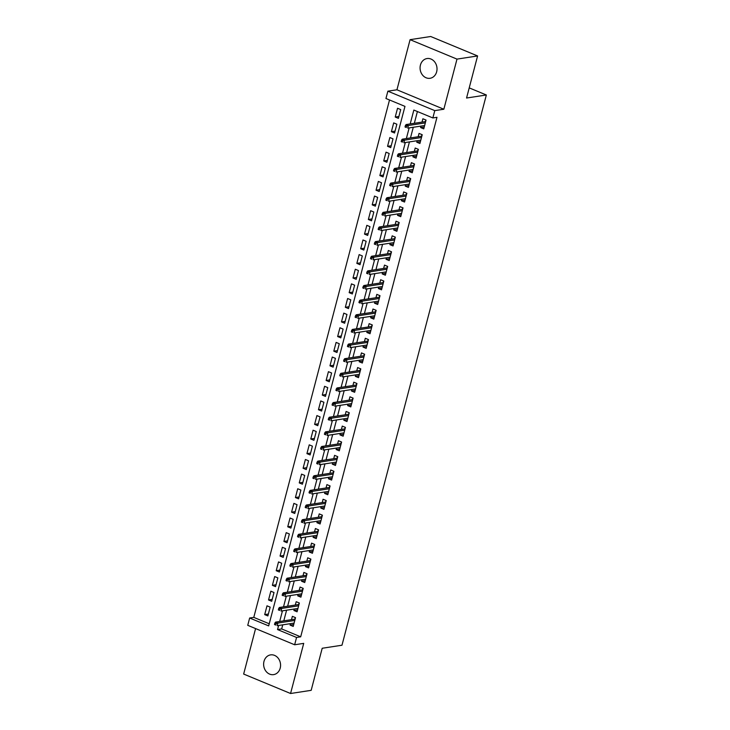 <?xml version="1.0" encoding="UTF-8"?>
<svg xmlns="http://www.w3.org/2000/svg" width="730" height="730" viewBox="0 0 730 730"><rect width="100%" height="100%" fill="white"/><g stroke="black" fill="none" stroke-linecap="round" stroke-linejoin="round"><path stroke-width="1.09" d="M420.434 65.052A9.983 8.441 -98.7 0 0 430.061 78.283A9.983 8.441 -98.7 0 0 436.659 71.777A9.983 8.441 -98.7 0 0 427.032 58.546A9.983 8.441 -98.7 0 0 420.434 65.052M263.986 661.389A9.983 8.441 -98.7 0 0 273.622 674.62A9.983 8.441 -98.7 0 0 280.21 668.114A9.983 8.441 -98.7 0 0 270.584 654.883A9.983 8.441 -98.7 0 0 263.986 661.389M282.747 624.834L281.671 628.941L300.687 636.825L296.562 637.454L294.646 644.773L247.744 625.327L249.66 618.009L268.676 625.893L404.967 106.379L385.951 98.495L387.867 91.177L434.779 110.622L432.853 117.941L413.837 110.057L410.205 123.918M396.938 89.79L443.84 109.235L456.989 59.112L477.593 55.945L430.691 36.5L410.087 39.666L396.938 89.79L387.867 91.177M255.591 628.576L243.656 674.055L290.567 693.5L303.716 643.376L294.646 644.773M389.519 99.974L253.785 617.379L249.66 618.009M456.989 59.112L410.087 39.666M477.593 55.945L466.561 98.021L486.344 94.982L341.987 645.22L322.204 648.258L311.172 690.334L290.567 693.5M420.973 126.089L420.589 127.549L423.756 128.863L426.055 120.085L422.889 118.771L422.013 122.111M417.131 140.726L416.748 142.186L419.914 143.5L422.223 134.721L419.047 133.407L418.171 136.738M413.29 155.362L412.906 156.822L416.082 158.136L418.381 149.349L415.215 148.035L414.339 151.375M409.448 169.999L409.065 171.45L412.24 172.764L414.54 163.985L411.373 162.671L410.497 166.011M405.615 184.626L405.232 186.086L408.399 187.4L410.698 178.622L407.532 177.308L406.656 180.648M401.774 199.263L401.39 200.723L404.557 202.037L406.865 193.258L403.69 191.944L402.823 195.275M397.932 213.899L397.549 215.359L400.724 216.673L403.024 207.886L399.857 206.572L398.981 209.911M394.1 228.526L393.716 229.986L396.883 231.3L399.182 222.522L396.016 221.208L395.14 224.548M390.258 243.163L389.875 244.623L393.041 245.937L395.35 237.159L392.174 235.845L391.298 239.175M386.416 257.799L386.033 259.26L389.2 260.574L391.508 251.795L388.342 250.481L387.466 253.812M382.575 272.436L382.191 273.896L385.367 275.21L387.666 266.423L384.5 265.109L383.624 268.448M378.742 287.063L378.359 288.523L381.525 289.837L383.825 281.059L380.659 279.745L379.782 283.085M374.901 301.7L374.517 303.16L377.684 304.474L379.992 295.696L376.817 294.382L375.941 297.712M371.059 316.336L370.676 317.796L373.842 319.11L376.151 310.332L372.984 309.018L372.108 312.349M367.217 330.973L366.834 332.433L370.01 333.747L372.309 324.959L369.143 323.645L368.267 326.985M363.385 345.6L363.002 347.06L366.168 348.374L368.468 339.596L365.301 338.282L364.425 341.622M359.543 360.237L359.16 361.697L362.326 363.011L364.635 354.232L361.459 352.918L360.584 356.249M355.702 374.873L355.318 376.333L358.494 377.647L360.793 368.869L357.627 367.555L356.751 370.886M351.86 389.51L351.477 390.97L354.652 392.284L356.952 383.496L353.785 382.182L352.909 385.522M348.027 404.137L347.644 405.597L350.811 406.911L353.11 398.133L349.944 396.819L349.068 400.159M344.186 418.774L343.803 420.234L346.969 421.548L349.278 412.769L346.102 411.455L345.235 414.786M340.344 433.41L339.961 434.87L343.137 436.184L345.436 427.406L342.27 426.092L341.394 429.423M336.512 448.047L336.129 449.507L339.295 450.812L341.594 442.033L338.428 440.719L337.552 444.059M332.67 462.674L332.287 464.134L335.453 465.448L337.762 456.67L334.586 455.356L333.71 458.695M328.829 477.311L328.445 478.77L331.612 480.084L333.92 471.306L330.754 469.992L329.878 473.323M324.987 491.947L324.604 493.407L327.779 494.721L330.079 485.934L326.912 484.62L326.036 487.959M321.154 506.583L320.771 508.034L323.938 509.348L326.237 500.57L323.071 499.256L322.195 502.596M317.313 521.211L316.929 522.671L320.096 523.985L322.404 515.207L319.229 513.893L318.353 517.232M313.471 535.847L313.088 537.307L316.254 538.621L318.563 529.843L315.397 528.529L314.521 531.86M309.63 550.484L309.246 551.944L312.422 553.258L314.721 544.47L311.555 543.157L310.679 546.496M305.797 565.111L305.414 566.571L308.58 567.885L310.88 559.107L307.713 557.793L306.837 561.133M301.955 579.748L301.572 581.208L304.738 582.522L307.047 573.743L303.872 572.43L302.996 575.76M298.114 594.384L297.73 595.844L300.906 597.158L303.205 588.38L300.039 587.066L299.163 590.397M294.272 609.021L293.889 610.481L297.064 611.795L299.364 603.007L296.197 601.693L295.321 605.033M268.366 614.039L264.698 614.605L267.007 605.818L270.173 607.132L267.873 615.919L264.698 614.605M272.199 599.403L268.54 599.969L270.839 591.19L274.015 592.505L271.706 601.283L268.54 599.969M276.04 584.767L272.381 585.332L274.681 576.554L277.847 577.868L275.548 586.646L272.381 585.332M279.882 570.139L276.214 570.696L278.522 561.917L281.689 563.231L279.389 572.01L276.214 570.696M283.714 555.503L280.055 556.068L282.364 547.281L285.53 548.595L283.222 557.382L280.055 556.068M287.556 540.866L283.897 541.432L286.196 532.654L289.372 533.968L287.063 542.746L283.897 541.432M291.398 526.23L287.739 526.795L290.038 518.017L293.204 519.331L290.905 528.109L287.739 526.795M295.239 511.602L291.571 512.159L293.88 503.381L297.046 504.695L294.747 513.473L291.571 512.159M299.072 496.966L295.413 497.531L297.721 488.744L300.888 490.058L298.579 498.845L295.413 497.531M302.913 482.329L299.254 482.895L301.554 474.117L304.729 475.431L302.421 484.209L299.254 482.895M306.755 467.693L303.096 468.258L305.396 459.48L308.562 460.794L306.262 469.572L303.096 468.258M310.597 453.065L306.928 453.622L309.237 444.844L312.404 446.158L310.104 454.936L306.928 453.622M314.429 438.429L310.77 438.995L313.07 430.207L316.245 431.521L313.937 440.309L310.77 438.995M318.271 423.792L314.612 424.358L316.911 415.58L320.087 416.894L317.778 425.672L314.612 424.358M322.113 409.165L318.453 409.722L320.753 400.943L323.919 402.257L321.62 411.036L318.453 409.722M325.954 394.529L322.286 395.085L324.595 386.307L327.761 387.621L325.461 396.399L322.286 395.085M329.787 379.892L326.127 380.458L328.427 371.67L331.602 372.984L329.294 381.772L326.127 380.458M333.628 365.255L329.969 365.821L332.269 357.043L335.435 358.357L333.135 367.135L329.969 365.821M337.47 350.628L333.802 351.185L336.11 342.406L339.277 343.721L336.977 352.499L333.802 351.185M341.302 335.992L337.643 336.548L339.952 327.77L343.118 329.084L340.81 337.862L337.643 336.548M345.144 321.355L341.485 321.921L343.784 313.134L346.96 314.447L344.651 323.235L341.485 321.921M348.986 306.719L345.327 307.284L347.626 298.506L350.792 299.82L348.493 308.598L345.327 307.284M352.827 292.091L349.159 292.648L351.468 283.87L354.634 285.184L352.334 293.962L349.159 292.648M356.66 277.455L353.001 278.021L355.309 269.233L358.476 270.547L356.167 279.325L353.001 278.021M360.501 262.818L356.842 263.384L359.142 254.606L362.317 255.92L360.009 264.698L356.842 263.384M364.343 248.182L360.684 248.748L362.983 239.969L366.15 241.283L363.85 250.062L360.684 248.748M368.185 233.554L364.516 234.111L366.825 225.333L369.991 226.647L367.692 235.425L364.516 234.111M372.017 218.918L368.358 219.484L370.657 210.696L373.833 212.01L371.524 220.798L368.358 219.484M375.859 204.281L372.2 204.847L374.499 196.069L377.675 197.383L375.366 206.161L372.2 204.847M379.7 189.645L376.041 190.211L378.341 181.432L381.507 182.746L379.208 191.525L376.041 190.211M383.533 175.018L379.874 175.574L382.182 166.796L385.349 168.11L383.049 176.888L379.874 175.574M387.374 160.381L383.715 160.947L386.015 152.159L389.19 153.473L386.882 162.261L383.715 160.947M391.216 145.744L387.557 146.31L389.856 137.532L393.023 138.846L390.723 147.624L387.557 146.31M395.058 131.108L391.389 131.674L393.698 122.895L396.865 124.21L394.565 132.988L391.389 131.674M253.785 617.379L269.233 623.776M398.398 118.351L400.706 109.573L397.54 108.259L395.231 117.037L398.398 118.351M300.687 636.825L436.978 117.311L432.853 117.941M417.405 111.535L414.33 123.288M413.28 127.275L410.488 137.924M409.439 141.903L406.647 152.561M405.606 156.539L402.805 167.188M401.765 171.176L398.972 181.825M397.923 185.812L395.131 196.461M394.081 200.44L391.289 211.089M390.249 215.076L387.447 225.725M386.407 229.713L383.615 240.362M382.566 244.349L379.773 254.998M378.724 258.977L375.932 269.625M374.891 273.613L372.09 284.262M371.05 288.25L368.258 298.899M367.208 302.886L364.416 313.535M363.367 317.513L360.574 328.162M359.534 332.15L356.742 342.799M355.692 346.786L352.9 357.435M351.851 361.423L349.059 372.072M348.018 376.05L345.217 386.699M344.177 390.687L341.385 401.336M340.335 405.323L337.543 415.972M336.493 419.96L333.701 430.609M332.661 434.587L329.86 445.236M328.819 449.224L326.027 459.873M324.978 463.86L322.185 474.509M321.136 478.497L318.344 489.146M317.304 493.124L314.511 503.773M313.462 507.761L310.67 518.409M309.62 522.397L306.828 533.046M305.779 537.024L302.987 547.673M301.946 551.661L299.154 562.31M298.105 566.298L295.312 576.946M294.263 580.934L291.471 591.583M290.43 595.561L287.629 606.21M286.589 610.198L283.797 620.847M290.44 623.648L290.056 625.108L293.223 626.422L295.522 617.644L292.356 616.33L291.48 619.67M486.344 94.982L469.217 87.883M443.84 109.235L434.779 110.622M278.623 625.464L277.546 629.57L296.562 637.454M409.156 127.905L406.364 138.554M405.323 142.542L402.522 153.19M401.482 157.178L398.69 167.827M397.64 171.805L394.848 182.454M393.798 186.442L391.006 197.091M389.966 201.079L387.174 211.727M386.124 215.715L383.332 226.364M382.283 230.342L379.49 240.991M378.441 244.979L375.649 255.628M374.609 259.615L371.816 270.264M370.767 274.252L367.975 284.901M366.925 288.879L364.133 299.528M363.093 303.516L360.291 314.165M359.251 318.152L356.459 328.801M355.41 332.789L352.617 343.438M351.568 347.416L348.776 358.065M347.736 362.053L344.934 372.702M343.894 376.689L341.102 387.338M340.052 391.316L337.26 401.965M336.211 405.953L333.418 416.602M332.378 420.589L329.586 431.238M328.536 435.226L325.744 445.875M324.695 449.853L321.903 460.502M320.853 464.49L318.061 475.139M317.021 479.126L314.228 489.775M313.179 493.763L310.387 504.412M309.337 508.39L306.545 519.039M305.505 523.027L302.704 533.676M301.663 537.663L298.871 548.312M297.822 552.3L295.029 562.949M293.98 566.927L291.188 577.576M290.148 581.564L287.346 592.212M286.306 596.2L283.514 606.849M282.464 610.837L279.672 621.486M281.671 628.941L277.546 629.57M293.715 624.552L290.056 625.108M398.89 116.481L395.231 117.037M297.557 609.915L293.889 610.481M301.39 595.279L297.73 595.844M305.231 580.651L301.572 581.208M309.073 566.015L305.414 566.571M312.915 551.378L309.246 551.944M316.747 536.742L313.088 537.307M320.589 522.114L316.929 522.671M324.43 507.478L320.771 508.034M328.272 492.841L324.604 493.407M332.104 478.205L328.445 478.77M335.946 463.577L332.287 464.134M339.788 448.941L336.129 449.507M343.629 434.304L339.961 434.87M347.462 419.668L343.803 420.234M351.303 405.041L347.644 405.597M355.145 390.404L351.477 390.97M358.977 375.767L355.318 376.333M362.819 361.131L359.16 361.697M366.661 346.504L363.002 347.06M370.502 331.867L366.834 332.433M374.335 317.231L370.676 317.796M378.176 302.594L374.517 303.16M382.018 287.967L378.359 288.523M385.86 273.33L382.191 273.896M389.692 258.694L386.033 259.26M393.534 244.057L389.875 244.623M397.375 229.43L393.716 229.986M401.217 214.793L397.549 215.359M405.05 200.157L401.39 200.723M408.891 185.529L405.232 186.086M412.733 170.893L409.065 171.45M416.565 156.257L412.906 156.822M420.407 141.62L416.748 142.186M424.249 126.993L420.589 127.549M293.816 623.137L293.871 623.958M295.285 617.543L295.312 618.474M295.139 619.131L295.066 618.374L294.865 619.149M295.084 619.113L275.593 622.106L277.874 623.055L294.792 620.454M276.141 623.593L274.872 623.064L274.489 624.533L275.757 625.053L276.141 623.593L277.874 623.055L277.181 625.692L294.099 623.091M275.757 625.053L274.489 624.533M275.593 622.106L274.872 623.064M297.657 608.501L297.712 609.331M299.118 602.907L299.145 603.838M298.971 604.504L298.908 603.737L298.698 604.513M298.926 604.476L279.435 607.479L281.716 608.418L298.625 605.818M279.982 608.957L278.714 608.437L278.331 609.897L279.599 610.426L279.982 608.957L281.716 608.418L281.023 611.056L297.94 608.455M279.599 610.426L278.331 609.897M279.435 607.479L278.714 608.437M301.499 593.864L301.545 594.695M302.959 588.28L302.987 589.21M302.813 589.867L302.74 589.101L302.539 589.877M302.767 589.849L283.267 592.842L285.549 593.782L302.466 591.19M283.824 594.33L282.556 593.8L282.172 595.26L283.441 595.789L283.824 594.33L285.549 593.782L284.864 596.419L301.773 593.818M283.441 595.789L282.172 595.26M283.267 592.842L282.556 593.8M305.332 579.228L305.386 580.058M306.801 573.643L306.828 574.574M306.655 575.231L306.582 574.473L306.381 575.249M306.6 575.213L287.109 578.206L289.39 579.155L306.308 576.554M287.656 579.693L286.388 579.164L286.005 580.633L287.273 581.153L287.656 579.693L289.39 579.155L288.697 581.783L305.615 579.191M287.273 581.153L286.005 580.633M287.109 578.206L286.388 579.164M309.173 564.6L309.228 565.421M310.642 559.007L310.67 559.937M310.496 560.594L310.423 559.837L310.223 560.613M310.442 560.576L290.951 563.569L293.232 564.518L310.15 561.917M291.498 565.057L290.23 564.536L289.846 565.996L291.115 566.517L291.498 565.057L293.232 564.518L292.538 567.155L309.456 564.555M291.115 566.517L289.846 565.996M290.951 563.569L290.23 564.536M313.015 549.964L313.07 550.794M314.475 544.37L314.502 545.301M314.329 545.967L314.265 545.201L314.055 545.976M314.283 545.94L294.792 548.942L297.073 549.882L313.982 547.281M295.34 550.42L294.071 549.9L293.688 551.36L294.957 551.889L295.34 550.42L297.073 549.882L296.38 552.519L313.298 549.918M294.957 551.889L293.688 551.36M294.792 548.942L294.071 549.9M316.847 535.327L316.902 536.158M318.316 529.743L318.344 530.673M318.171 531.33L318.098 530.564L317.897 531.34M318.125 531.312L298.625 534.305L300.906 535.245L317.824 532.654M299.181 535.793L297.913 535.263L297.53 536.723L298.798 537.253L299.181 535.793L300.906 535.245L300.222 537.882L317.13 535.282M298.798 537.253L297.53 536.723M298.625 534.305L297.913 535.263M320.689 520.691L320.744 521.521M322.158 515.106L322.185 516.037M322.012 516.694L321.939 515.937L321.738 516.712M321.957 516.676L302.466 519.669L304.748 520.618L321.665 518.017M303.014 521.156L301.745 520.627L301.362 522.096L302.631 522.616L303.014 521.156L304.748 520.618L304.054 523.246L320.972 520.654M302.631 522.616L301.362 522.096M302.466 519.669L301.745 520.627M324.531 506.063L324.585 506.885M326 500.47L326.027 501.401M325.854 502.058L325.781 501.3L325.571 502.076M325.799 502.039L306.308 505.032L308.589 505.981L325.507 503.381M306.855 506.52L305.587 505.999L305.204 507.459L306.472 507.989L306.855 506.52L308.589 505.981L307.896 508.618L324.813 506.018M306.472 507.989L305.204 507.459M306.308 505.032L305.587 505.999M328.372 491.427L328.418 492.257M329.832 485.833L329.86 486.764M329.686 487.43L329.613 486.664L329.412 487.439M329.641 487.403L310.15 490.405L312.431 491.345L329.339 488.744M310.697 491.883L309.429 491.363L309.046 492.823L310.314 493.352L310.697 491.883L312.431 491.345L311.737 493.982L328.655 491.381M310.314 493.352L309.046 492.823M310.15 490.405L309.429 491.363M332.205 476.79L332.26 477.621M333.674 471.206L333.701 472.137M333.528 472.794L333.455 472.027L333.254 472.803M333.482 472.775L313.982 475.768L316.263 476.717L333.181 474.117M314.539 477.256L313.27 476.727L312.887 478.186L314.146 478.716L314.539 477.256L316.263 476.717L315.579 479.345L332.488 476.745M314.146 478.716L312.887 478.186M313.982 475.768L313.27 476.727M336.046 462.154L336.101 462.984M337.515 456.569L337.543 457.5M337.37 458.157L337.296 457.4L337.096 458.175M337.315 458.139L317.824 461.132L320.105 462.081L337.023 459.48M318.371 462.619L317.103 462.09L316.72 463.559L317.988 464.079L318.371 462.619L320.105 462.081L319.411 464.709L336.329 462.117M317.988 464.079L316.72 463.559M317.824 461.132L317.103 462.09M339.888 447.526L339.943 448.357M341.357 441.933L341.375 442.864M341.202 443.521L341.138 442.763L340.928 443.539M341.156 443.502L321.665 446.495L323.947 447.444L340.855 444.844M322.213 447.983L320.945 447.463L320.561 448.923L321.83 449.452L322.213 447.983L323.947 447.444L323.253 450.082L340.171 447.481M321.83 449.452L320.561 448.923M321.665 446.495L320.945 447.463M343.73 432.89L343.775 433.72M345.19 427.296L345.217 428.227M345.044 428.893L344.971 428.127L344.77 428.902M344.998 428.866L325.498 431.868L327.788 432.808L344.697 430.207M326.054 433.346L324.786 432.826L324.403 434.286L325.671 434.815L326.054 433.346L327.788 432.808L327.095 435.445L344.003 432.844M325.671 434.815L324.403 434.286M325.498 431.868L324.786 432.826M347.562 418.253L347.617 419.084M349.031 412.669L349.059 413.6M348.885 414.257L348.812 413.499L348.612 414.266M348.83 414.238L329.339 417.231L331.621 418.18L348.538 415.58M329.887 418.719L328.628 418.19L328.235 419.659L329.504 420.179L329.887 418.719L331.621 418.18L330.936 420.809L347.845 418.208M329.504 420.179L328.235 419.659M329.339 417.231L328.628 418.19M351.404 403.617L351.459 404.447M352.873 398.032L352.9 398.963M352.727 399.62L352.654 398.863L352.453 399.638M352.672 399.602L333.181 402.595L335.462 403.544L352.38 400.943M333.729 404.082L332.46 403.553L332.077 405.022L333.345 405.542L333.729 404.082L335.462 403.544L334.769 406.172L351.687 403.58M333.345 405.542L332.077 405.022M333.181 402.595L332.46 403.553M355.245 388.99L355.3 389.82M356.705 383.396L356.733 384.327M356.559 384.984L356.495 384.226L356.286 385.002M356.514 384.965L337.023 387.959L339.304 388.907L356.213 386.307M337.57 389.446L336.302 388.926L335.919 390.386L337.187 390.915L337.57 389.446L339.304 388.907L338.611 391.545L355.528 388.944M337.187 390.915L335.919 390.386M337.023 387.959L336.302 388.926M359.087 374.353L359.133 375.184M360.547 368.76L360.574 369.69M360.401 370.356L360.328 369.59L360.127 370.365M360.355 370.329L340.855 373.331L343.137 374.271L360.054 371.679M341.412 374.818L340.143 374.289L339.76 375.749L341.029 376.279L341.412 374.818L343.137 374.271L342.452 376.908L359.361 374.308M341.029 376.279L339.76 375.749M340.855 373.331L340.143 374.289M362.92 359.717L362.974 360.547M364.389 354.132L364.416 355.063M364.243 355.72L364.17 354.962L363.969 355.729M364.188 355.702L344.697 358.695L346.978 359.644L363.896 357.043M345.244 360.182L343.976 359.653L343.593 361.122L344.861 361.642L345.244 360.182L346.978 359.644L346.285 362.272L363.202 359.671M344.861 361.642L343.593 361.122M344.697 358.695L343.976 359.653M366.761 345.08L366.816 345.91M368.23 339.496L368.258 340.426M368.084 341.083L368.011 340.326L367.81 341.102M368.029 341.065L348.538 344.058L350.82 345.007L367.738 342.406M349.086 345.546L347.818 345.016L347.434 346.485L348.703 347.005L349.086 345.546L350.82 345.007L350.126 347.644L367.044 345.044M348.703 347.005L347.434 346.485M348.538 344.058L347.818 345.016M370.603 330.453L370.657 331.283M372.063 324.859L372.09 325.79M371.917 326.456L371.853 325.69L371.643 326.465M371.871 326.429L352.38 329.422L354.661 330.371L371.57 327.77M352.928 330.909L351.659 330.389L351.276 331.849L352.544 332.378L352.928 330.909L354.661 330.371L353.968 333.008L370.886 330.407M352.544 332.378L351.276 331.849M352.38 329.422L351.659 330.389M374.435 315.816L374.49 316.647M375.904 310.223L375.932 311.153M375.758 311.82L375.685 311.053L375.485 311.829M375.713 311.792L356.213 314.794L358.494 315.734L375.412 313.143M356.769 316.282L355.501 315.752L355.118 317.212L356.386 317.742L356.769 316.282L358.494 315.734L357.81 318.371L374.718 315.771M356.386 317.742L355.118 317.212M356.213 314.794L355.501 315.752M378.277 301.18L378.332 302.01M379.746 295.595L379.773 296.526M379.6 297.183L379.527 296.426L379.326 297.201M379.545 297.165L360.054 300.158L362.335 301.107L379.253 298.506M360.602 301.645L359.333 301.116L358.95 302.585L360.219 303.105L360.602 301.645L362.335 301.107L361.642 303.735L378.56 301.143M360.219 303.105L358.95 302.585M360.054 300.158L359.333 301.116M382.118 286.552L382.173 287.374M383.588 280.959L383.615 281.889M383.442 282.546L383.369 281.789L383.159 282.565M383.387 282.528L363.896 285.521L366.177 286.47L383.095 283.87M364.443 287.009L363.175 286.479L362.792 287.948L364.06 288.469L364.443 287.009L366.177 286.47L365.484 289.107L382.401 286.507M364.06 288.469L362.792 287.948M363.896 285.521L363.175 286.479M385.96 271.916L386.006 272.746M387.42 266.322L387.447 267.253M387.274 267.919L387.201 267.153L387 267.928M387.228 267.892L367.738 270.894L370.019 271.834L386.927 269.233M368.285 272.372L367.017 271.852L366.633 273.312L367.902 273.841L368.285 272.372L370.019 271.834L369.325 274.471L386.243 271.87M367.902 273.841L366.633 273.312M367.738 270.894L367.017 271.852M389.793 257.279L389.847 258.11M391.262 251.695L391.289 252.616M391.116 253.283L391.043 252.516L390.842 253.292M391.07 253.264L371.57 256.257L373.851 257.197L390.769 254.606M372.127 257.745L370.858 257.215L370.475 258.675L371.734 259.205L372.127 257.745L373.851 257.197L373.167 259.834L390.076 257.234M371.734 259.205L370.475 258.675M371.57 256.257L370.858 257.215M393.634 242.643L393.689 243.473M395.103 237.058L395.131 237.989M394.957 238.646L394.884 237.889L394.684 238.664M394.903 238.628L375.412 241.621L377.693 242.57L394.611 239.969M375.959 243.108L374.691 242.579L374.308 244.048L375.576 244.568L375.959 243.108L377.693 242.57L376.999 245.198L393.917 242.606M375.576 244.568L374.308 244.048M375.412 241.621L374.691 242.579M397.476 228.016L397.531 228.837M398.945 222.422L398.963 223.353M398.79 224.01L398.726 223.252L398.516 224.028M398.744 223.991L379.253 226.984L381.534 227.933L398.443 225.333M379.801 228.472L378.532 227.952L378.149 229.412L379.418 229.932L379.801 228.472L381.534 227.933L380.841 230.571L397.759 227.97M379.418 229.932L378.149 229.412M379.253 226.984L378.532 227.952M401.317 213.379L401.363 214.209M402.777 207.785L402.805 208.716M402.632 209.382L402.559 208.616L402.358 209.391M402.586 209.355L383.086 212.357L385.376 213.297L402.285 210.696M383.642 213.835L382.374 213.315L381.991 214.775L383.259 215.304L383.642 213.835L385.376 213.297L384.683 215.934L401.591 213.333M383.259 215.304L381.991 214.775M383.086 212.357L382.374 213.315M405.15 198.743L405.205 199.573M406.619 193.158L406.647 194.089M406.473 194.746L406.4 193.979L406.199 194.755M406.418 194.727L386.927 197.721L389.209 198.66L406.126 196.069M387.475 199.208L386.216 198.679L385.823 200.139L387.092 200.668L387.475 199.208L389.209 198.66L388.524 201.297L405.433 198.697M387.092 200.668L385.823 200.139M386.927 197.721L386.216 198.679M408.992 184.106L409.046 184.936M410.461 178.521L410.488 179.452M410.315 180.109L410.242 179.352L410.041 180.127M410.26 180.091L390.769 183.084L393.05 184.033L409.968 181.432M391.316 184.571L390.048 184.042L389.665 185.511L390.933 186.031L391.316 184.571L393.05 184.033L392.357 186.661L409.274 184.07M390.933 186.031L389.665 185.511M390.769 183.084L390.048 184.042M412.833 169.479L412.888 170.3M414.293 163.885L414.321 164.816M414.147 165.473L414.083 164.715L413.873 165.491M414.102 165.454L394.611 168.447L396.892 169.396L413.8 166.796M395.158 169.935L393.89 169.415L393.507 170.875L394.775 171.404L395.158 169.935L396.892 169.396L396.198 172.034L413.116 169.433M394.775 171.404L393.507 170.875M394.611 168.447L393.89 169.415M416.675 154.842L416.721 155.672M418.135 149.249L418.162 150.179M417.989 150.845L417.916 150.079L417.715 150.855M417.943 150.818L398.443 153.82L400.724 154.76L417.642 152.159M399 155.298L397.731 154.778L397.348 156.238L398.616 156.768L399 155.298L400.724 154.76L400.04 157.397L416.949 154.796M398.616 156.768L397.348 156.238M398.443 153.82L397.731 154.778M420.507 140.206L420.562 141.036M421.976 134.621L422.004 135.552M421.83 136.209L421.757 135.442L421.557 136.218M421.776 136.191L402.285 139.184L404.566 140.133L421.484 137.532M402.832 140.671L401.564 140.142L401.181 141.602L402.449 142.131L402.832 140.671L404.566 140.133L403.873 142.761L420.79 140.16M402.449 142.131L401.181 141.602M402.285 139.184L401.564 140.142M424.349 125.569L424.404 126.4M425.818 119.985L425.846 120.915M425.672 121.572L425.599 120.815L425.398 121.591M425.617 121.554L406.126 124.547L408.408 125.496L425.325 122.895M406.674 126.034L405.405 125.505L405.022 126.974L406.291 127.495L406.674 126.034L408.408 125.496L407.714 128.124L424.632 125.533M406.291 127.495L405.022 126.974M406.126 124.547L405.405 125.505"/></g></svg>
